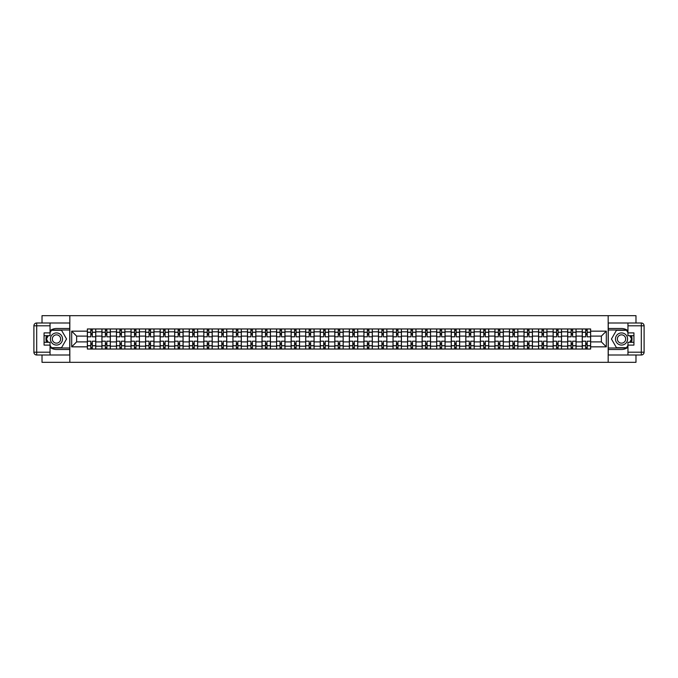 <?xml version="1.0" encoding="UTF-8"?>
<svg xmlns="http://www.w3.org/2000/svg" width="678" height="678" viewBox="0 0 678 678"><rect width="100%" height="100%" fill="white"/><g stroke="black" fill="none" stroke-linecap="round" stroke-linejoin="round"><path stroke-width="1.02" d="M42.019 355.001L42.019 362.323L635.981 362.323L635.981 355.001M635.981 322.999L635.981 315.677L42.019 315.677L42.019 322.999M101.92 349.026L101.92 331.813L95.759 331.813L95.759 349.026M95.759 331.813L95.759 328.974M101.92 331.813L101.92 328.974M110.319 328.974L110.319 349.026M116.472 349.026L116.472 328.974M124.871 328.974L124.871 349.026M131.032 349.026L131.032 328.974M139.422 328.974L139.422 349.026M145.584 349.026L145.584 328.974M153.982 328.974L153.982 349.026M160.135 349.026L160.135 328.974M168.534 328.974L168.534 349.026M174.695 349.026L174.695 328.974M183.094 328.974L183.094 349.026M189.247 349.026L189.247 328.974M197.645 328.974L197.645 349.026M203.807 349.026L203.807 328.974M212.206 328.974L212.206 349.026M218.358 349.026L218.358 328.974M226.757 328.974L226.757 349.026M232.918 349.026L232.918 328.974M241.309 328.974L241.309 349.026M247.47 349.026L247.47 328.974M255.869 328.974L255.869 349.026M262.022 349.026L262.022 328.974M270.42 328.974L270.42 349.026M276.582 349.026L276.582 328.974M284.98 328.974L284.98 349.026M291.133 349.026L291.133 328.974M299.532 328.974L299.532 349.026M305.693 349.026L305.693 328.974M314.092 328.974L314.092 349.026M320.245 349.026L320.245 328.974M328.644 328.974L328.644 349.026M334.805 349.026L334.805 328.974M343.195 328.974L343.195 349.026M349.356 349.026L349.356 328.974M357.755 328.974L357.755 349.026M363.908 349.026L363.908 328.974M372.307 328.974L372.307 349.026M378.468 349.026L378.468 328.974M386.867 328.974L386.867 349.026M393.02 349.026L393.02 328.974M401.418 328.974L401.418 349.026M407.58 349.026L407.58 328.974M415.978 328.974L415.978 349.026M422.131 349.026L422.131 328.974M430.53 328.974L430.53 349.026M436.691 349.026L436.691 328.974M445.082 328.974L445.082 349.026M451.243 349.026L451.243 328.974M459.642 328.974L459.642 349.026M465.794 349.026L465.794 328.974M474.193 328.974L474.193 349.026M480.355 349.026L480.355 328.974M488.753 328.974L488.753 349.026M494.906 349.026L494.906 328.974M503.305 328.974L503.305 349.026M509.466 349.026L509.466 328.974M517.865 328.974L517.865 349.026M524.018 349.026L524.018 328.974M532.416 328.974L532.416 349.026M538.578 349.026L538.578 328.974M546.968 328.974L546.968 349.026M553.129 349.026L553.129 328.974M561.528 328.974L561.528 349.026M567.681 349.026L567.681 328.974M576.08 328.974L576.08 349.026M582.241 349.026L582.241 328.974M582.241 341.89L576.08 341.89M567.681 341.89L561.528 341.89M553.129 341.89L546.968 341.89M538.578 341.89L532.416 341.89M524.018 341.89L517.865 341.89M509.466 341.89L503.305 341.89M494.906 341.89L488.753 341.89M480.355 341.89L474.193 341.89M465.794 341.89L459.642 341.89M451.243 341.89L445.082 341.89M436.691 341.89L430.53 341.89M422.131 341.89L415.978 341.89M407.58 341.89L401.418 341.89M393.02 341.89L386.867 341.89M378.468 341.89L372.307 341.89M363.908 341.89L357.755 341.89M349.356 341.89L343.195 341.89M334.805 341.89L328.644 341.89M320.245 341.89L314.092 341.89M305.693 341.89L299.532 341.89M291.133 341.89L284.98 341.89M276.582 341.89L270.42 341.89M262.022 341.89L255.869 341.89M247.47 341.89L241.309 341.89M232.918 341.89L226.757 341.89M218.358 341.89L212.206 341.89M203.807 341.89L197.645 341.89M189.247 341.89L183.094 341.89M174.695 341.89L168.534 341.89M160.135 341.89L153.982 341.89M145.584 341.89L139.422 341.89M131.032 341.89L124.871 341.89M116.472 341.89L110.319 341.89M101.92 341.89L95.759 341.89M582.241 336.11L576.08 336.11M567.681 336.11L561.528 336.11M553.129 336.11L546.968 336.11M538.578 336.11L532.416 336.11M524.018 336.11L517.865 336.11M509.466 336.11L503.305 336.11M494.906 336.11L488.753 336.11M480.355 336.11L474.193 336.11M465.794 336.11L459.642 336.11M451.243 336.11L445.082 336.11M436.691 336.11L430.53 336.11M422.131 336.11L415.978 336.11M407.58 336.11L401.418 336.11M393.02 336.11L386.867 336.11M378.468 336.11L372.307 336.11M363.908 336.11L357.755 336.11M349.356 336.11L343.195 336.11M334.805 336.11L328.644 336.11M320.245 336.11L314.092 336.11M305.693 336.11L299.532 336.11M291.133 336.11L284.98 336.11M276.582 336.11L270.42 336.11M262.022 336.11L255.869 336.11M247.47 336.11L241.309 336.11M232.918 336.11L226.757 336.11M218.358 336.11L212.206 336.11M203.807 336.11L197.645 336.11M189.247 336.11L183.094 336.11M174.695 336.11L168.534 336.11M160.135 336.11L153.982 336.11M145.584 336.11L139.422 336.11M131.032 336.11L124.871 336.11M116.472 336.11L110.319 336.11M101.92 336.11L95.759 336.11M76.631 341.89L87.36 341.89L87.36 336.11L76.631 336.11L76.631 341.89L71.69 346.839L71.69 331.161L87.36 331.161L87.36 336.11M590.64 336.11L590.64 341.89L601.369 341.89L601.369 336.11L590.64 336.11L590.64 328.974L87.36 328.974L87.36 331.161M590.64 331.161L606.31 331.161L606.31 346.839L590.64 346.839L590.64 341.89M87.36 341.89L87.36 349.026L590.64 349.026L590.64 346.839M87.36 346.839L71.69 346.839M608.174 362.323L608.174 315.677M69.826 362.323L69.826 315.677M92.31 347.628L90.818 347.628M90.818 330.372L92.31 330.372M106.861 347.628L105.37 347.628M105.37 330.372L106.861 330.372M121.421 347.628L119.921 347.628M119.921 330.372L121.421 330.372M135.973 347.628L134.481 347.628M134.481 330.372L135.973 330.372M150.524 347.628L149.033 347.628M149.033 330.372L150.524 330.372M165.085 347.628L163.593 347.628M163.593 330.372L165.085 330.372M179.636 347.628L178.144 347.628M178.144 330.372L179.636 330.372M194.196 347.628L192.705 347.628M192.705 330.372L194.196 330.372M208.748 347.628L207.256 347.628M207.256 330.372L208.748 330.372M223.308 347.628L221.808 347.628M221.808 330.372L223.308 330.372M237.859 347.628L236.368 347.628M236.368 330.372L237.859 330.372M252.411 347.628L250.919 347.628M250.919 330.372L252.411 330.372M266.971 347.628L265.479 347.628M265.479 330.372L266.971 330.372M281.523 347.628L280.031 347.628M280.031 330.372L281.523 330.372M296.083 347.628L294.591 347.628M294.591 330.372L296.083 330.372M310.634 347.628L309.143 347.628M309.143 330.372L310.634 330.372M325.194 347.628L323.694 347.628M323.694 330.372L325.194 330.372M339.746 347.628L338.254 347.628M338.254 330.372L339.746 330.372M354.306 347.628L352.806 347.628M352.806 330.372L354.306 330.372M368.857 347.628L367.366 347.628M367.366 330.372L368.857 330.372M383.409 347.628L381.917 347.628M381.917 330.372L383.409 330.372M397.969 347.628L396.477 347.628M396.477 330.372L397.969 330.372M412.521 347.628L411.029 347.628M411.029 330.372L412.521 330.372M427.081 347.628L425.589 347.628M425.589 330.372L427.081 330.372M441.632 347.628L440.141 347.628M440.141 330.372L441.632 330.372M456.192 347.628L454.692 347.628M454.692 330.372L456.192 330.372M470.744 347.628L469.252 347.628M469.252 330.372L470.744 330.372M485.295 347.628L483.804 347.628M483.804 330.372L485.295 330.372M499.856 347.628L498.364 347.628M498.364 330.372L499.856 330.372M514.407 347.628L512.915 347.628M512.915 330.372L514.407 330.372M528.967 347.628L527.476 347.628M527.476 330.372L528.967 330.372M543.519 347.628L542.027 347.628M542.027 330.372L543.519 330.372M558.079 347.628L556.579 347.628M556.579 330.372L558.079 330.372M572.63 347.628L571.139 347.628M571.139 330.372L572.63 330.372M587.182 347.628L585.69 347.628M585.69 330.372L587.182 330.372M71.69 331.161L76.631 336.11M601.369 341.89L606.31 346.839M601.369 336.11L606.31 331.161M95.717 349.026L95.717 336.805L92.31 336.805L92.31 328.974M90.818 328.974L90.818 336.805L87.411 336.805L87.411 328.974M95.717 336.805L95.717 328.974M87.411 349.026L87.411 341.195L90.818 341.195L90.818 349.026M92.31 349.026L92.31 341.195L95.717 341.195M90.818 334.754L92.31 334.754M87.411 341.195L87.411 336.805M92.31 343.246L90.818 343.246M92.31 347.814L90.818 347.814M90.818 344.458L92.31 344.458M92.31 333.542L90.818 333.542M90.818 330.186L92.31 330.186M50.045 347.289A10.501 10.501 0 0 0 56.477 349.501L69.732 349.501L69.732 355.001L36.697 355.001A2.797 2.797 0 0 1 33.9 352.204L33.9 325.796A2.797 2.797 0 0 1 36.697 322.999L50.045 322.999L50.045 335.686L44.07 335.686M50.045 322.999L69.732 322.999L69.732 328.499L56.477 328.499A10.501 10.501 0 0 0 50.045 330.711M46.519 335.686A10.501 10.501 0 0 0 46.519 342.314M69.732 349.501L69.732 328.499M44.07 342.314L50.045 342.314L50.045 355.001M50.045 332.89L44.07 332.89L44.07 345.11L50.045 345.11M69.732 330L51.282 330L50.045 332.144M50.045 345.856L51.282 348L69.732 348M47.994 335.686L46.079 339L47.994 342.314M627.955 330.711A10.501 10.501 0 0 0 621.523 328.499L608.268 328.499L608.268 322.999L641.303 322.999A2.797 2.797 0 0 1 644.1 325.796L644.1 352.204A2.797 2.797 0 0 1 641.303 355.001L627.955 355.001L627.955 342.314L633.93 342.314M627.955 355.001L608.268 355.001L608.268 349.501L621.523 349.501A10.501 10.501 0 0 0 627.955 347.289M631.481 342.314A10.501 10.501 0 0 0 631.481 335.686M608.268 328.499L608.268 349.501M633.93 335.686L627.955 335.686L627.955 322.999M627.955 345.11L633.93 345.11L633.93 332.89L627.955 332.89M608.268 348L626.718 348L627.955 345.856M627.955 332.144L626.718 330L608.268 330M630.006 342.314L631.921 339L630.006 335.686M50.418 339A6.068 6.068 0 0 0 56.477 345.068A6.068 6.068 0 0 0 62.545 339A6.068 6.068 0 0 0 56.477 332.932A6.068 6.068 0 0 0 50.418 339M52.325 339A4.153 4.153 0 0 0 56.477 343.153A4.153 4.153 0 0 0 60.63 339A4.153 4.153 0 0 0 56.477 334.847A4.153 4.153 0 0 0 52.325 339M50.045 332.703L51.443 330.279L61.52 330.279L66.554 339L61.52 347.721L51.443 347.721L50.045 345.297M48.316 342.314L46.409 339L48.316 335.686M615.455 339A6.068 6.068 0 0 0 621.523 345.068A6.068 6.068 0 0 0 627.582 339A6.068 6.068 0 0 0 621.523 332.932A6.068 6.068 0 0 0 615.455 339M617.37 339A4.153 4.153 0 0 0 621.523 343.153A4.153 4.153 0 0 0 625.675 339A4.153 4.153 0 0 0 621.523 334.847A4.153 4.153 0 0 0 617.37 339M627.955 345.297L626.557 347.721L616.48 347.721L611.446 339L616.48 330.279L626.557 330.279L627.955 332.703M629.684 335.686L631.591 339L629.684 342.314M110.268 349.026L110.268 336.805L106.861 336.805L106.861 328.974M105.37 328.974L105.37 336.805L101.963 336.805L101.963 328.974M110.268 336.805L110.268 328.974M101.963 349.026L101.963 341.195L105.37 341.195L105.37 349.026M106.861 349.026L106.861 341.195L110.268 341.195M105.37 334.754L106.861 334.754M101.963 341.195L101.963 336.805M106.861 343.246L105.37 343.246M106.861 347.814L105.37 347.814M105.37 344.458L106.861 344.458M106.861 333.542L105.37 333.542M105.37 330.186L106.861 330.186M124.82 349.026L124.82 336.805L121.421 336.805L121.421 328.974M119.921 328.974L119.921 336.805L116.523 336.805L116.523 328.974M124.82 336.805L124.82 328.974M116.523 349.026L116.523 341.195L119.921 341.195L119.921 349.026M121.421 349.026L121.421 341.195L124.82 341.195M119.921 334.754L121.421 334.754M116.523 341.195L116.523 336.805M121.421 343.246L119.921 343.246M121.421 347.814L119.921 347.814M119.921 344.458L121.421 344.458M121.421 333.542L119.921 333.542M119.921 330.186L121.421 330.186M139.38 349.026L139.38 336.805L135.973 336.805L135.973 328.974M134.481 328.974L134.481 336.805L131.074 336.805L131.074 328.974M139.38 336.805L139.38 328.974M131.074 349.026L131.074 341.195L134.481 341.195L134.481 349.026M135.973 349.026L135.973 341.195L139.38 341.195M134.481 334.754L135.973 334.754M131.074 341.195L131.074 336.805M135.973 343.246L134.481 343.246M135.973 347.814L134.481 347.814M134.481 344.458L135.973 344.458M135.973 333.542L134.481 333.542M134.481 330.186L135.973 330.186M153.931 349.026L153.931 336.805L150.524 336.805L150.524 328.974M149.033 328.974L149.033 336.805L145.626 336.805L145.626 328.974M153.931 336.805L153.931 328.974M145.626 349.026L145.626 341.195L149.033 341.195L149.033 349.026M150.524 349.026L150.524 341.195L153.931 341.195M149.033 334.754L150.524 334.754M145.626 341.195L145.626 336.805M150.524 343.246L149.033 343.246M150.524 347.814L149.033 347.814M149.033 344.458L150.524 344.458M150.524 333.542L149.033 333.542M149.033 330.186L150.524 330.186M168.491 349.026L168.491 336.805L165.085 336.805L165.085 328.974M163.593 328.974L163.593 336.805L160.186 336.805L160.186 328.974M168.491 336.805L168.491 328.974M160.186 349.026L160.186 341.195L163.593 341.195L163.593 349.026M165.085 349.026L165.085 341.195L168.491 341.195M163.593 334.754L165.085 334.754M160.186 341.195L160.186 336.805M165.085 343.246L163.593 343.246M165.085 347.814L163.593 347.814M163.593 344.458L165.085 344.458M165.085 333.542L163.593 333.542M163.593 330.186L165.085 330.186M183.043 349.026L183.043 336.805L179.636 336.805L179.636 328.974M178.144 328.974L178.144 336.805L174.738 336.805L174.738 328.974M183.043 336.805L183.043 328.974M174.738 349.026L174.738 341.195L178.144 341.195L178.144 349.026M179.636 349.026L179.636 341.195L183.043 341.195M178.144 334.754L179.636 334.754M174.738 341.195L174.738 336.805M179.636 343.246L178.144 343.246M179.636 347.814L178.144 347.814M178.144 344.458L179.636 344.458M179.636 333.542L178.144 333.542M178.144 330.186L179.636 330.186M197.603 349.026L197.603 336.805L194.196 336.805L194.196 328.974M192.705 328.974L192.705 336.805L189.298 336.805L189.298 328.974M197.603 336.805L197.603 328.974M189.298 349.026L189.298 341.195L192.705 341.195L192.705 349.026M194.196 349.026L194.196 341.195L197.603 341.195M192.705 334.754L194.196 334.754M189.298 341.195L189.298 336.805M194.196 343.246L192.705 343.246M194.196 347.814L192.705 347.814M192.705 344.458L194.196 344.458M194.196 333.542L192.705 333.542M192.705 330.186L194.196 330.186M212.155 349.026L212.155 336.805L208.748 336.805L208.748 328.974M207.256 328.974L207.256 336.805L203.849 336.805L203.849 328.974M212.155 336.805L212.155 328.974M203.849 349.026L203.849 341.195L207.256 341.195L207.256 349.026M208.748 349.026L208.748 341.195L212.155 341.195M207.256 334.754L208.748 334.754M203.849 341.195L203.849 336.805M208.748 343.246L207.256 343.246M208.748 347.814L207.256 347.814M207.256 344.458L208.748 344.458M208.748 333.542L207.256 333.542M207.256 330.186L208.748 330.186M226.706 349.026L226.706 336.805L223.308 336.805L223.308 328.974M221.808 328.974L221.808 336.805L218.409 336.805L218.409 328.974M226.706 336.805L226.706 328.974M218.409 349.026L218.409 341.195L221.808 341.195L221.808 349.026M223.308 349.026L223.308 341.195L226.706 341.195M221.808 334.754L223.308 334.754M218.409 341.195L218.409 336.805M223.308 343.246L221.808 343.246M223.308 347.814L221.808 347.814M221.808 344.458L223.308 344.458M223.308 333.542L221.808 333.542M221.808 330.186L223.308 330.186M241.266 349.026L241.266 336.805L237.859 336.805L237.859 328.974M236.368 328.974L236.368 336.805L232.961 336.805L232.961 328.974M241.266 336.805L241.266 328.974M232.961 349.026L232.961 341.195L236.368 341.195L236.368 349.026M237.859 349.026L237.859 341.195L241.266 341.195M236.368 334.754L237.859 334.754M232.961 341.195L232.961 336.805M237.859 343.246L236.368 343.246M237.859 347.814L236.368 347.814M236.368 344.458L237.859 344.458M237.859 333.542L236.368 333.542M236.368 330.186L237.859 330.186M255.818 349.026L255.818 336.805L252.411 336.805L252.411 328.974M250.919 328.974L250.919 336.805L247.521 336.805L247.521 328.974M255.818 336.805L255.818 328.974M247.521 349.026L247.521 341.195L250.919 341.195L250.919 349.026M252.411 349.026L252.411 341.195L255.818 341.195M250.919 334.754L252.411 334.754M247.521 341.195L247.521 336.805M252.411 343.246L250.919 343.246M252.411 347.814L250.919 347.814M250.919 344.458L252.411 344.458M252.411 333.542L250.919 333.542M250.919 330.186L252.411 330.186M270.378 349.026L270.378 336.805L266.971 336.805L266.971 328.974M265.479 328.974L265.479 336.805L262.072 336.805L262.072 328.974M270.378 336.805L270.378 328.974M262.072 349.026L262.072 341.195L265.479 341.195L265.479 349.026M266.971 349.026L266.971 341.195L270.378 341.195M265.479 334.754L266.971 334.754M262.072 341.195L262.072 336.805M266.971 343.246L265.479 343.246M266.971 347.814L265.479 347.814M265.479 344.458L266.971 344.458M266.971 333.542L265.479 333.542M265.479 330.186L266.971 330.186M284.93 349.026L284.93 336.805L281.523 336.805L281.523 328.974M280.031 328.974L280.031 336.805L276.624 336.805L276.624 328.974M284.93 336.805L284.93 328.974M276.624 349.026L276.624 341.195L280.031 341.195L280.031 349.026M281.523 349.026L281.523 341.195L284.93 341.195M280.031 334.754L281.523 334.754M276.624 341.195L276.624 336.805M281.523 343.246L280.031 343.246M281.523 347.814L280.031 347.814M280.031 344.458L281.523 344.458M281.523 333.542L280.031 333.542M280.031 330.186L281.523 330.186M299.49 349.026L299.49 336.805L296.083 336.805L296.083 328.974M294.591 328.974L294.591 336.805L291.184 336.805L291.184 328.974M299.49 336.805L299.49 328.974M291.184 349.026L291.184 341.195L294.591 341.195L294.591 349.026M296.083 349.026L296.083 341.195L299.49 341.195M294.591 334.754L296.083 334.754M291.184 341.195L291.184 336.805M296.083 343.246L294.591 343.246M296.083 347.814L294.591 347.814M294.591 344.458L296.083 344.458M296.083 333.542L294.591 333.542M294.591 330.186L296.083 330.186M314.041 349.026L314.041 336.805L310.634 336.805L310.634 328.974M309.143 328.974L309.143 336.805L305.736 336.805L305.736 328.974M314.041 336.805L314.041 328.974M305.736 349.026L305.736 341.195L309.143 341.195L309.143 349.026M310.634 349.026L310.634 341.195L314.041 341.195M309.143 334.754L310.634 334.754M305.736 341.195L305.736 336.805M310.634 343.246L309.143 343.246M310.634 347.814L309.143 347.814M309.143 344.458L310.634 344.458M310.634 333.542L309.143 333.542M309.143 330.186L310.634 330.186M328.593 349.026L328.593 336.805L325.194 336.805L325.194 328.974M323.694 328.974L323.694 336.805L320.296 336.805L320.296 328.974M328.593 336.805L328.593 328.974M320.296 349.026L320.296 341.195L323.694 341.195L323.694 349.026M325.194 349.026L325.194 341.195L328.593 341.195M323.694 334.754L325.194 334.754M320.296 341.195L320.296 336.805M325.194 343.246L323.694 343.246M325.194 347.814L323.694 347.814M323.694 344.458L325.194 344.458M325.194 333.542L323.694 333.542M323.694 330.186L325.194 330.186M343.153 349.026L343.153 336.805L339.746 336.805L339.746 328.974M338.254 328.974L338.254 336.805L334.847 336.805L334.847 328.974M343.153 336.805L343.153 328.974M334.847 349.026L334.847 341.195L338.254 341.195L338.254 349.026M339.746 349.026L339.746 341.195L343.153 341.195M338.254 334.754L339.746 334.754M334.847 341.195L334.847 336.805M339.746 343.246L338.254 343.246M339.746 347.814L338.254 347.814M338.254 344.458L339.746 344.458M339.746 333.542L338.254 333.542M338.254 330.186L339.746 330.186M357.704 349.026L357.704 336.805L354.306 336.805L354.306 328.974M352.806 328.974L352.806 336.805L349.407 336.805L349.407 328.974M357.704 336.805L357.704 328.974M349.407 349.026L349.407 341.195L352.806 341.195L352.806 349.026M354.306 349.026L354.306 341.195L357.704 341.195M352.806 334.754L354.306 334.754M349.407 341.195L349.407 336.805M354.306 343.246L352.806 343.246M354.306 347.814L352.806 347.814M352.806 344.458L354.306 344.458M354.306 333.542L352.806 333.542M352.806 330.186L354.306 330.186M372.264 349.026L372.264 336.805L368.857 336.805L368.857 328.974M367.366 328.974L367.366 336.805L363.959 336.805L363.959 328.974M372.264 336.805L372.264 328.974M363.959 349.026L363.959 341.195L367.366 341.195L367.366 349.026M368.857 349.026L368.857 341.195L372.264 341.195M367.366 334.754L368.857 334.754M363.959 341.195L363.959 336.805M368.857 343.246L367.366 343.246M368.857 347.814L367.366 347.814M367.366 344.458L368.857 344.458M368.857 333.542L367.366 333.542M367.366 330.186L368.857 330.186M386.816 349.026L386.816 336.805L383.409 336.805L383.409 328.974M381.917 328.974L381.917 336.805L378.51 336.805L378.51 328.974M386.816 336.805L386.816 328.974M378.51 349.026L378.51 341.195L381.917 341.195L381.917 349.026M383.409 349.026L383.409 341.195L386.816 341.195M381.917 334.754L383.409 334.754M378.51 341.195L378.51 336.805M383.409 343.246L381.917 343.246M383.409 347.814L381.917 347.814M381.917 344.458L383.409 344.458M383.409 333.542L381.917 333.542M381.917 330.186L383.409 330.186M401.376 349.026L401.376 336.805L397.969 336.805L397.969 328.974M396.477 328.974L396.477 336.805L393.071 336.805L393.071 328.974M401.376 336.805L401.376 328.974M393.071 349.026L393.071 341.195L396.477 341.195L396.477 349.026M397.969 349.026L397.969 341.195L401.376 341.195M396.477 334.754L397.969 334.754M393.071 341.195L393.071 336.805M397.969 343.246L396.477 343.246M397.969 347.814L396.477 347.814M396.477 344.458L397.969 344.458M397.969 333.542L396.477 333.542M396.477 330.186L397.969 330.186M415.928 349.026L415.928 336.805L412.521 336.805L412.521 328.974M411.029 328.974L411.029 336.805L407.622 336.805L407.622 328.974M415.928 336.805L415.928 328.974M407.622 349.026L407.622 341.195L411.029 341.195L411.029 349.026M412.521 349.026L412.521 341.195L415.928 341.195M411.029 334.754L412.521 334.754M407.622 341.195L407.622 336.805M412.521 343.246L411.029 343.246M412.521 347.814L411.029 347.814M411.029 344.458L412.521 344.458M412.521 333.542L411.029 333.542M411.029 330.186L412.521 330.186M430.479 349.026L430.479 336.805L427.081 336.805L427.081 328.974M425.589 328.974L425.589 336.805L422.182 336.805L422.182 328.974M430.479 336.805L430.479 328.974M422.182 349.026L422.182 341.195L425.589 341.195L425.589 349.026M427.081 349.026L427.081 341.195L430.479 341.195M425.589 334.754L427.081 334.754M422.182 341.195L422.182 336.805M427.081 343.246L425.589 343.246M427.081 347.814L425.589 347.814M425.589 344.458L427.081 344.458M427.081 333.542L425.589 333.542M425.589 330.186L427.081 330.186M445.039 349.026L445.039 336.805L441.632 336.805L441.632 328.974M440.141 328.974L440.141 336.805L436.734 336.805L436.734 328.974M445.039 336.805L445.039 328.974M436.734 349.026L436.734 341.195L440.141 341.195L440.141 349.026M441.632 349.026L441.632 341.195L445.039 341.195M440.141 334.754L441.632 334.754M436.734 341.195L436.734 336.805M441.632 343.246L440.141 343.246M441.632 347.814L440.141 347.814M440.141 344.458L441.632 344.458M441.632 333.542L440.141 333.542M440.141 330.186L441.632 330.186M459.591 349.026L459.591 336.805L456.192 336.805L456.192 328.974M454.692 328.974L454.692 336.805L451.294 336.805L451.294 328.974M459.591 336.805L459.591 328.974M451.294 349.026L451.294 341.195L454.692 341.195L454.692 349.026M456.192 349.026L456.192 341.195L459.591 341.195M454.692 334.754L456.192 334.754M451.294 341.195L451.294 336.805M456.192 343.246L454.692 343.246M456.192 347.814L454.692 347.814M454.692 344.458L456.192 344.458M456.192 333.542L454.692 333.542M454.692 330.186L456.192 330.186M474.151 349.026L474.151 336.805L470.744 336.805L470.744 328.974M469.252 328.974L469.252 336.805L465.845 336.805L465.845 328.974M474.151 336.805L474.151 328.974M465.845 349.026L465.845 341.195L469.252 341.195L469.252 349.026M470.744 349.026L470.744 341.195L474.151 341.195M469.252 334.754L470.744 334.754M465.845 341.195L465.845 336.805M470.744 343.246L469.252 343.246M470.744 347.814L469.252 347.814M469.252 344.458L470.744 344.458M470.744 333.542L469.252 333.542M469.252 330.186L470.744 330.186M488.702 349.026L488.702 336.805L485.295 336.805L485.295 328.974M483.804 328.974L483.804 336.805L480.397 336.805L480.397 328.974M488.702 336.805L488.702 328.974M480.397 349.026L480.397 341.195L483.804 341.195L483.804 349.026M485.295 349.026L485.295 341.195L488.702 341.195M483.804 334.754L485.295 334.754M480.397 341.195L480.397 336.805M485.295 343.246L483.804 343.246M485.295 347.814L483.804 347.814M483.804 344.458L485.295 344.458M485.295 333.542L483.804 333.542M483.804 330.186L485.295 330.186M503.262 349.026L503.262 336.805L499.856 336.805L499.856 328.974M498.364 328.974L498.364 336.805L494.957 336.805L494.957 328.974M503.262 336.805L503.262 328.974M494.957 349.026L494.957 341.195L498.364 341.195L498.364 349.026M499.856 349.026L499.856 341.195L503.262 341.195M498.364 334.754L499.856 334.754M494.957 341.195L494.957 336.805M499.856 343.246L498.364 343.246M499.856 347.814L498.364 347.814M498.364 344.458L499.856 344.458M499.856 333.542L498.364 333.542M498.364 330.186L499.856 330.186M517.814 349.026L517.814 336.805L514.407 336.805L514.407 328.974M512.915 328.974L512.915 336.805L509.509 336.805L509.509 328.974M517.814 336.805L517.814 328.974M509.509 349.026L509.509 341.195L512.915 341.195L512.915 349.026M514.407 349.026L514.407 341.195L517.814 341.195M512.915 334.754L514.407 334.754M509.509 341.195L509.509 336.805M514.407 343.246L512.915 343.246M514.407 347.814L512.915 347.814M512.915 344.458L514.407 344.458M514.407 333.542L512.915 333.542M512.915 330.186L514.407 330.186M532.374 349.026L532.374 336.805L528.967 336.805L528.967 328.974M527.476 328.974L527.476 336.805L524.069 336.805L524.069 328.974M532.374 336.805L532.374 328.974M524.069 349.026L524.069 341.195L527.476 341.195L527.476 349.026M528.967 349.026L528.967 341.195L532.374 341.195M527.476 334.754L528.967 334.754M524.069 341.195L524.069 336.805M528.967 343.246L527.476 343.246M528.967 347.814L527.476 347.814M527.476 344.458L528.967 344.458M528.967 333.542L527.476 333.542M527.476 330.186L528.967 330.186M546.926 349.026L546.926 336.805L543.519 336.805L543.519 328.974M542.027 328.974L542.027 336.805L538.62 336.805L538.62 328.974M546.926 336.805L546.926 328.974M538.62 349.026L538.62 341.195L542.027 341.195L542.027 349.026M543.519 349.026L543.519 341.195L546.926 341.195M542.027 334.754L543.519 334.754M538.62 341.195L538.62 336.805M543.519 343.246L542.027 343.246M543.519 347.814L542.027 347.814M542.027 344.458L543.519 344.458M543.519 333.542L542.027 333.542M542.027 330.186L543.519 330.186M561.477 349.026L561.477 336.805L558.079 336.805L558.079 328.974M556.579 328.974L556.579 336.805L553.18 336.805L553.18 328.974M561.477 336.805L561.477 328.974M553.18 349.026L553.18 341.195L556.579 341.195L556.579 349.026M558.079 349.026L558.079 341.195L561.477 341.195M556.579 334.754L558.079 334.754M553.18 341.195L553.18 336.805M558.079 343.246L556.579 343.246M558.079 347.814L556.579 347.814M556.579 344.458L558.079 344.458M558.079 333.542L556.579 333.542M556.579 330.186L558.079 330.186M576.037 349.026L576.037 336.805L572.63 336.805L572.63 328.974M571.139 328.974L571.139 336.805L567.732 336.805L567.732 328.974M576.037 336.805L576.037 328.974M567.732 349.026L567.732 341.195L571.139 341.195L571.139 349.026M572.63 349.026L572.63 341.195L576.037 341.195M571.139 334.754L572.63 334.754M567.732 341.195L567.732 336.805M572.63 343.246L571.139 343.246M572.63 347.814L571.139 347.814M571.139 344.458L572.63 344.458M572.63 333.542L571.139 333.542M571.139 330.186L572.63 330.186M590.589 349.026L590.589 336.805L587.182 336.805L587.182 328.974M585.69 328.974L585.69 336.805L582.283 336.805L582.283 328.974M590.589 336.805L590.589 328.974M582.283 349.026L582.283 341.195L585.69 341.195L585.69 349.026M587.182 349.026L587.182 341.195L590.589 341.195M585.69 334.754L587.182 334.754M582.283 341.195L582.283 336.805M587.182 343.246L585.69 343.246M587.182 347.814L585.69 347.814M585.69 344.458L587.182 344.458M587.182 333.542L585.69 333.542M585.69 330.186L587.182 330.186M567.681 331.813L561.528 331.813M553.129 331.813L546.968 331.813M538.578 331.813L532.416 331.813M524.018 331.813L517.865 331.813M509.466 331.813L503.305 331.813M494.906 331.813L488.753 331.813M480.355 331.813L474.193 331.813M465.794 331.813L459.642 331.813M451.243 331.813L445.082 331.813M436.691 331.813L430.53 331.813M422.131 331.813L415.978 331.813M407.58 331.813L401.418 331.813M393.02 331.813L386.867 331.813M378.468 331.813L372.307 331.813M363.908 331.813L357.755 331.813M349.356 331.813L343.195 331.813M334.805 331.813L328.644 331.813M320.245 331.813L314.092 331.813M305.693 331.813L299.532 331.813M291.133 331.813L284.98 331.813M276.582 331.813L270.42 331.813M262.022 331.813L255.869 331.813M247.47 331.813L241.309 331.813M232.918 331.813L226.757 331.813M218.358 331.813L212.206 331.813M203.807 331.813L197.645 331.813M189.247 331.813L183.094 331.813M174.695 331.813L168.534 331.813M160.135 331.813L153.982 331.813M145.584 331.813L139.422 331.813M131.032 331.813L124.871 331.813M116.472 331.813L110.319 331.813M582.241 331.813L576.08 331.813M567.681 346.187L561.528 346.187M553.129 346.187L546.968 346.187M538.578 346.187L532.416 346.187M524.018 346.187L517.865 346.187M509.466 346.187L503.305 346.187M494.906 346.187L488.753 346.187M480.355 346.187L474.193 346.187M465.794 346.187L459.642 346.187M451.243 346.187L445.082 346.187M436.691 346.187L430.53 346.187M422.131 346.187L415.978 346.187M407.58 346.187L401.418 346.187M393.02 346.187L386.867 346.187M378.468 346.187L372.307 346.187M363.908 346.187L357.755 346.187M349.356 346.187L343.195 346.187M334.805 346.187L328.644 346.187M320.245 346.187L314.092 346.187M305.693 346.187L299.532 346.187M291.133 346.187L284.98 346.187M276.582 346.187L270.42 346.187M262.022 346.187L255.869 346.187M247.47 346.187L241.309 346.187M232.918 346.187L226.757 346.187M218.358 346.187L212.206 346.187M203.807 346.187L197.645 346.187M189.247 346.187L183.094 346.187M174.695 346.187L168.534 346.187M160.135 346.187L153.982 346.187M145.584 346.187L139.422 346.187M131.032 346.187L124.871 346.187M116.472 346.187L110.319 346.187M101.92 346.187L95.759 346.187M582.241 346.187L576.08 346.187M95.717 332.186L92.31 332.186M90.818 332.186L87.411 332.186M90.818 332.313L87.411 332.313M90.818 345.687L87.411 345.687M90.818 345.814L87.411 345.814M95.717 345.814L92.31 345.814M95.717 332.313L92.31 332.313M95.717 345.687L92.31 345.687M50.045 325.796L36.697 325.796L36.697 352.204L50.045 352.204M33.9 325.796L36.697 325.796L36.697 322.999M36.697 355.001L36.697 352.204L33.9 352.204M627.955 352.204L641.303 352.204L641.303 325.796L627.955 325.796M644.1 352.204L641.303 352.204L641.303 355.001M641.303 322.999L641.303 325.796L644.1 325.796M110.268 332.186L106.861 332.186M105.37 332.186L101.963 332.186M105.37 332.313L101.963 332.313M105.37 345.687L101.963 345.687M105.37 345.814L101.963 345.814M110.268 345.814L106.861 345.814M110.268 332.313L106.861 332.313M110.268 345.687L106.861 345.687M124.82 332.186L121.421 332.186M119.921 332.186L116.523 332.186M119.921 332.313L116.523 332.313M119.921 345.687L116.523 345.687M119.921 345.814L116.523 345.814M124.82 345.814L121.421 345.814M124.82 332.313L121.421 332.313M124.82 345.687L121.421 345.687M139.38 332.186L135.973 332.186M134.481 332.186L131.074 332.186M134.481 332.313L131.074 332.313M134.481 345.687L131.074 345.687M134.481 345.814L131.074 345.814M139.38 345.814L135.973 345.814M139.38 332.313L135.973 332.313M139.38 345.687L135.973 345.687M153.931 332.186L150.524 332.186M149.033 332.186L145.626 332.186M149.033 332.313L145.626 332.313M149.033 345.687L145.626 345.687M149.033 345.814L145.626 345.814M153.931 345.814L150.524 345.814M153.931 332.313L150.524 332.313M153.931 345.687L150.524 345.687M168.491 332.186L165.085 332.186M163.593 332.186L160.186 332.186M163.593 332.313L160.186 332.313M163.593 345.687L160.186 345.687M163.593 345.814L160.186 345.814M168.491 345.814L165.085 345.814M168.491 332.313L165.085 332.313M168.491 345.687L165.085 345.687M183.043 332.186L179.636 332.186M178.144 332.186L174.738 332.186M178.144 332.313L174.738 332.313M178.144 345.687L174.738 345.687M178.144 345.814L174.738 345.814M183.043 345.814L179.636 345.814M183.043 332.313L179.636 332.313M183.043 345.687L179.636 345.687M197.603 332.186L194.196 332.186M192.705 332.186L189.298 332.186M192.705 332.313L189.298 332.313M192.705 345.687L189.298 345.687M192.705 345.814L189.298 345.814M197.603 345.814L194.196 345.814M197.603 332.313L194.196 332.313M197.603 345.687L194.196 345.687M212.155 332.186L208.748 332.186M207.256 332.186L203.849 332.186M207.256 332.313L203.849 332.313M207.256 345.687L203.849 345.687M207.256 345.814L203.849 345.814M212.155 345.814L208.748 345.814M212.155 332.313L208.748 332.313M212.155 345.687L208.748 345.687M226.706 332.186L223.308 332.186M221.808 332.186L218.409 332.186M221.808 332.313L218.409 332.313M221.808 345.687L218.409 345.687M221.808 345.814L218.409 345.814M226.706 345.814L223.308 345.814M226.706 332.313L223.308 332.313M226.706 345.687L223.308 345.687M241.266 332.186L237.859 332.186M236.368 332.186L232.961 332.186M236.368 332.313L232.961 332.313M236.368 345.687L232.961 345.687M236.368 345.814L232.961 345.814M241.266 345.814L237.859 345.814M241.266 332.313L237.859 332.313M241.266 345.687L237.859 345.687M255.818 332.186L252.411 332.186M250.919 332.186L247.521 332.186M250.919 332.313L247.521 332.313M250.919 345.687L247.521 345.687M250.919 345.814L247.521 345.814M255.818 345.814L252.411 345.814M255.818 332.313L252.411 332.313M255.818 345.687L252.411 345.687M270.378 332.186L266.971 332.186M265.479 332.186L262.072 332.186M265.479 332.313L262.072 332.313M265.479 345.687L262.072 345.687M265.479 345.814L262.072 345.814M270.378 345.814L266.971 345.814M270.378 332.313L266.971 332.313M270.378 345.687L266.971 345.687M284.93 332.186L281.523 332.186M280.031 332.186L276.624 332.186M280.031 332.313L276.624 332.313M280.031 345.687L276.624 345.687M280.031 345.814L276.624 345.814M284.93 345.814L281.523 345.814M284.93 332.313L281.523 332.313M284.93 345.687L281.523 345.687M299.49 332.186L296.083 332.186M294.591 332.186L291.184 332.186M294.591 332.313L291.184 332.313M294.591 345.687L291.184 345.687M294.591 345.814L291.184 345.814M299.49 345.814L296.083 345.814M299.49 332.313L296.083 332.313M299.49 345.687L296.083 345.687M314.041 332.186L310.634 332.186M309.143 332.186L305.736 332.186M309.143 332.313L305.736 332.313M309.143 345.687L305.736 345.687M309.143 345.814L305.736 345.814M314.041 345.814L310.634 345.814M314.041 332.313L310.634 332.313M314.041 345.687L310.634 345.687M328.593 332.186L325.194 332.186M323.694 332.186L320.296 332.186M323.694 332.313L320.296 332.313M323.694 345.687L320.296 345.687M323.694 345.814L320.296 345.814M328.593 345.814L325.194 345.814M328.593 332.313L325.194 332.313M328.593 345.687L325.194 345.687M343.153 332.186L339.746 332.186M338.254 332.186L334.847 332.186M338.254 332.313L334.847 332.313M338.254 345.687L334.847 345.687M338.254 345.814L334.847 345.814M343.153 345.814L339.746 345.814M343.153 332.313L339.746 332.313M343.153 345.687L339.746 345.687M357.704 332.186L354.306 332.186M352.806 332.186L349.407 332.186M352.806 332.313L349.407 332.313M352.806 345.687L349.407 345.687M352.806 345.814L349.407 345.814M357.704 345.814L354.306 345.814M357.704 332.313L354.306 332.313M357.704 345.687L354.306 345.687M372.264 332.186L368.857 332.186M367.366 332.186L363.959 332.186M367.366 332.313L363.959 332.313M367.366 345.687L363.959 345.687M367.366 345.814L363.959 345.814M372.264 345.814L368.857 345.814M372.264 332.313L368.857 332.313M372.264 345.687L368.857 345.687M386.816 332.186L383.409 332.186M381.917 332.186L378.51 332.186M381.917 332.313L378.51 332.313M381.917 345.687L378.51 345.687M381.917 345.814L378.51 345.814M386.816 345.814L383.409 345.814M386.816 332.313L383.409 332.313M386.816 345.687L383.409 345.687M401.376 332.186L397.969 332.186M396.477 332.186L393.071 332.186M396.477 332.313L393.071 332.313M396.477 345.687L393.071 345.687M396.477 345.814L393.071 345.814M401.376 345.814L397.969 345.814M401.376 332.313L397.969 332.313M401.376 345.687L397.969 345.687M415.928 332.186L412.521 332.186M411.029 332.186L407.622 332.186M411.029 332.313L407.622 332.313M411.029 345.687L407.622 345.687M411.029 345.814L407.622 345.814M415.928 345.814L412.521 345.814M415.928 332.313L412.521 332.313M415.928 345.687L412.521 345.687M430.479 332.186L427.081 332.186M425.589 332.186L422.182 332.186M425.589 332.313L422.182 332.313M425.589 345.687L422.182 345.687M425.589 345.814L422.182 345.814M430.479 345.814L427.081 345.814M430.479 332.313L427.081 332.313M430.479 345.687L427.081 345.687M445.039 332.186L441.632 332.186M440.141 332.186L436.734 332.186M440.141 332.313L436.734 332.313M440.141 345.687L436.734 345.687M440.141 345.814L436.734 345.814M445.039 345.814L441.632 345.814M445.039 332.313L441.632 332.313M445.039 345.687L441.632 345.687M459.591 332.186L456.192 332.186M454.692 332.186L451.294 332.186M454.692 332.313L451.294 332.313M454.692 345.687L451.294 345.687M454.692 345.814L451.294 345.814M459.591 345.814L456.192 345.814M459.591 332.313L456.192 332.313M459.591 345.687L456.192 345.687M474.151 332.186L470.744 332.186M469.252 332.186L465.845 332.186M469.252 332.313L465.845 332.313M469.252 345.687L465.845 345.687M469.252 345.814L465.845 345.814M474.151 345.814L470.744 345.814M474.151 332.313L470.744 332.313M474.151 345.687L470.744 345.687M488.702 332.186L485.295 332.186M483.804 332.186L480.397 332.186M483.804 332.313L480.397 332.313M483.804 345.687L480.397 345.687M483.804 345.814L480.397 345.814M488.702 345.814L485.295 345.814M488.702 332.313L485.295 332.313M488.702 345.687L485.295 345.687M503.262 332.186L499.856 332.186M498.364 332.186L494.957 332.186M498.364 332.313L494.957 332.313M498.364 345.687L494.957 345.687M498.364 345.814L494.957 345.814M503.262 345.814L499.856 345.814M503.262 332.313L499.856 332.313M503.262 345.687L499.856 345.687M517.814 332.186L514.407 332.186M512.915 332.186L509.509 332.186M512.915 332.313L509.509 332.313M512.915 345.687L509.509 345.687M512.915 345.814L509.509 345.814M517.814 345.814L514.407 345.814M517.814 332.313L514.407 332.313M517.814 345.687L514.407 345.687M532.374 332.186L528.967 332.186M527.476 332.186L524.069 332.186M527.476 332.313L524.069 332.313M527.476 345.687L524.069 345.687M527.476 345.814L524.069 345.814M532.374 345.814L528.967 345.814M532.374 332.313L528.967 332.313M532.374 345.687L528.967 345.687M546.926 332.186L543.519 332.186M542.027 332.186L538.62 332.186M542.027 332.313L538.62 332.313M542.027 345.687L538.62 345.687M542.027 345.814L538.62 345.814M546.926 345.814L543.519 345.814M546.926 332.313L543.519 332.313M546.926 345.687L543.519 345.687M561.477 332.186L558.079 332.186M556.579 332.186L553.18 332.186M556.579 332.313L553.18 332.313M556.579 345.687L553.18 345.687M556.579 345.814L553.18 345.814M561.477 345.814L558.079 345.814M561.477 332.313L558.079 332.313M561.477 345.687L558.079 345.687M576.037 332.186L572.63 332.186M571.139 332.186L567.732 332.186M571.139 332.313L567.732 332.313M571.139 345.687L567.732 345.687M571.139 345.814L567.732 345.814M576.037 345.814L572.63 345.814M576.037 332.313L572.63 332.313M576.037 345.687L572.63 345.687M590.589 332.186L587.182 332.186M585.69 332.186L582.283 332.186M585.69 332.313L582.283 332.313M585.69 345.687L582.283 345.687M585.69 345.814L582.283 345.814M590.589 345.814L587.182 345.814M590.589 332.313L587.182 332.313M590.589 345.687L587.182 345.687"/></g></svg>
